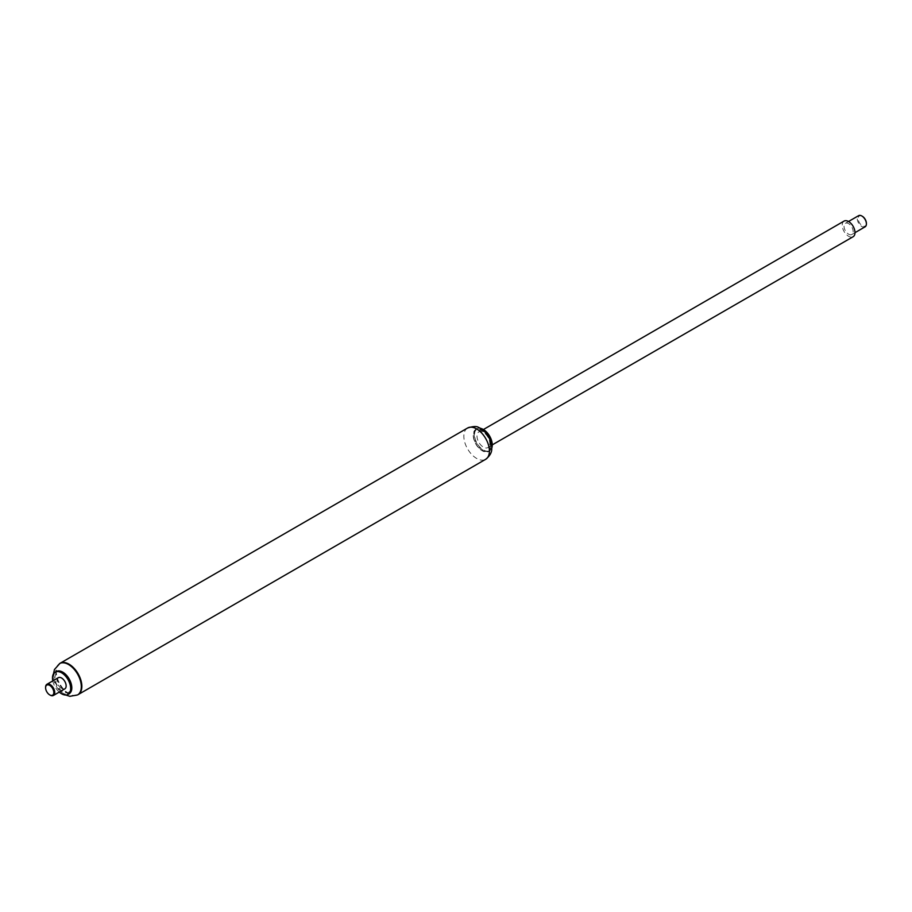 <?xml version="1.0" encoding="UTF-8"?>
<svg xmlns="http://www.w3.org/2000/svg" width="912" height="912" viewBox="0 0 912 912"><rect width="100%" height="100%" fill="white"/><g stroke="black" fill="none" stroke-linecap="round" stroke-linejoin="round"><path stroke-width="0.68" stroke-dasharray="4.56 3.42" d="M480.088 428.264A12.779 7.376 -120 0 0 476.816 428.788A12.779 7.376 -120 0 0 476.816 443.551A12.779 7.376 -120 0 0 489.596 450.927A12.779 7.376 -120 0 0 491.693 448.362M483.303 429.472A12.529 7.228 -120 0 0 474.536 434.682A12.529 7.228 -120 0 0 483.36 449.969A12.529 7.228 -120 0 0 492.241 444.976M484.09 431.171A12.779 7.376 -120 0 0 475.927 429.301A12.779 7.376 -120 0 0 473.271 435.161A12.779 7.376 -120 0 0 482.311 450.813A12.779 7.376 -120 0 0 488.707 451.451A12.779 7.376 -120 0 0 491.351 445.592A12.779 7.376 -120 0 0 491.18 443.449M490.987 445.592A12.529 7.228 -120 0 0 482.129 430.259A12.529 7.228 -120 0 0 473.271 435.366A12.529 7.228 -120 0 0 482.129 450.71A12.529 7.228 -120 0 0 490.987 445.592M490.485 445.432A11.97 6.908 -120 0 0 477.797 429.643A11.97 6.908 -120 0 0 477.797 446.561A11.97 6.908 -120 0 0 490.485 445.432M60.021 663.309A18.08 10.431 -120 0 0 60.021 684.182A18.08 10.431 -120 0 0 78.101 694.625M844.079 221.08A9.04 5.221 -120 0 0 844.079 231.511A9.04 5.221 -120 0 0 853.119 236.732M489.664 444.782A9.04 5.221 -120 0 0 486.392 434.967A9.04 5.221 -120 0 0 478.868 431.923A9.04 5.221 -120 0 0 478.868 442.366A9.04 5.221 -120 0 0 487.909 447.587A9.04 5.221 -120 0 0 489.664 444.782M862.068 216.133A5.814 3.352 -120 0 0 858.181 218.709A5.814 3.352 -120 0 0 862.216 225.697A5.814 3.352 -120 0 0 866.389 223.622M865.066 226.849A6.452 3.728 60 0 1 858.602 223.121A6.452 3.728 60 0 1 858.602 215.677M849.631 224.363A6.452 3.728 -120 0 0 845.367 223.315A6.452 3.728 -120 0 0 845.367 230.77A6.452 3.728 -120 0 0 851.819 234.498A6.452 3.728 -120 0 0 852.982 229.995A6.452 3.728 -120 0 0 849.631 224.363M45.611 687.511A6.452 3.728 -120 0 0 49.932 695.001M58.345 677.696A6.452 3.728 -120 0 0 58.345 685.151A6.452 3.728 -120 0 0 64.809 688.879M59.759 663.469A18.08 10.431 -120 0 0 60.021 684.182A18.08 10.431 -120 0 0 77.828 694.773M71.022 687.078A11.32 6.532 -120 0 0 59.006 672.144A11.32 6.532 -120 0 0 59.006 688.15A11.32 6.532 -120 0 0 71.022 687.078M56.293 671.506A12.848 7.421 -120 0 0 56.293 686.337A12.848 7.421 -120 0 0 69.141 693.747M52.793 680.899A12.848 7.421 -120 0 0 59.257 692.083M467.582 428.013A18.08 10.431 -120 0 0 467.582 448.886A18.08 10.431 -120 0 0 485.651 459.317M59.485 663.617A18.08 10.431 -120 0 0 59.485 684.49A18.08 10.431 -120 0 0 77.566 694.933M476.816 428.788L475.927 429.301M489.596 450.927L488.707 451.451M483.212 429.427L478.868 431.923M492.252 445.079L487.909 447.587M851.819 234.498L854.989 232.674M845.367 223.315L848.536 221.491M53.477 673.854L54.412 681.184L59.611 690.327L65.698 695.012"/><path stroke-width="1.37" d="M491.693 448.362A12.779 7.376 -120 0 0 492.252 445.079A12.779 7.376 -120 0 0 483.212 429.427A12.779 7.376 -120 0 0 480.088 428.264M492.241 444.976A12.529 7.228 -120 0 0 492.252 444.874L853.119 236.732A9.04 5.221 -120 0 0 854.875 233.928A9.04 5.221 -120 0 0 851.591 224.124A9.04 5.221 -120 0 0 844.079 221.08L483.394 429.529A12.529 7.228 -120 0 0 483.303 429.472M492.252 444.874A12.529 7.228 -120 0 0 483.394 429.529M491.18 443.449A12.779 7.376 -120 0 0 484.09 431.171M77.828 694.773A18.08 10.431 -120 0 0 78.101 694.625A18.08 10.431 -120 0 0 81.852 686.348A18.08 10.431 -120 0 0 73.952 668.154A18.08 10.431 -120 0 0 60.021 663.309A18.08 10.431 -120 0 0 59.759 663.469M866.389 223.622A5.814 3.352 -120 0 0 866.4 223.372A5.814 3.352 -120 0 0 863.219 216.919A5.814 3.352 -120 0 0 862.296 216.258A5.814 3.352 -120 0 0 862.068 216.133M848.536 221.491L858.602 215.677A6.452 3.728 60 0 1 861.84 215.996A6.452 3.728 60 0 1 862.866 216.725A6.452 3.728 60 0 1 866.4 223.896A6.452 3.728 60 0 1 865.066 226.849L854.989 232.674M49.932 695.001A6.452 3.728 -120 0 0 50.16 695.149A6.452 3.728 -120 0 0 53.398 695.468A6.452 3.728 -120 0 0 54.731 692.516A6.452 3.728 -120 0 0 51.916 686.018A6.452 3.728 -120 0 0 46.934 684.285A6.452 3.728 -120 0 0 45.6 687.238A6.452 3.728 -120 0 0 45.611 687.511M53.398 695.468L64.809 688.879A6.452 3.728 -120 0 0 66.143 685.927A6.452 3.728 -120 0 0 63.327 679.429A6.452 3.728 -120 0 0 58.345 677.696L46.934 684.285M53.819 692.516A5.814 3.352 -120 0 0 49.704 685.391A5.814 3.352 -120 0 0 45.6 687.762A5.814 3.352 -120 0 0 49.704 694.887A5.814 3.352 -120 0 0 53.819 692.516M485.651 459.317C490.12 455.795 492.138 451.964 491.693 447.849C491.329 435.047 480.35 427.568 478.948 427.705C477.17 426.064 473.385 426.166 467.582 428.013A18.08 10.431 -120 0 1 481.513 432.858A18.08 10.431 -120 0 1 489.402 451.041A18.08 10.431 -120 0 1 485.651 459.317L78.101 694.625A18.08 10.431 -120 0 0 81.852 686.348A18.08 10.431 -120 0 0 73.952 668.154A18.08 10.431 -120 0 0 60.021 663.309L54.469 669.499L53.477 673.854M59.257 692.083A12.848 7.421 -120 0 0 68.001 694.408L69.141 693.747A12.848 7.421 -120 0 0 71.809 687.876A12.848 7.421 -120 0 0 66.2 674.937A12.848 7.421 -120 0 0 56.293 671.506L55.153 672.155A12.848 7.421 -120 0 0 52.793 680.899M68.001 694.408A12.848 7.421 -120 0 0 70.657 688.537A12.848 7.421 -120 0 0 65.06 675.598A12.848 7.421 -120 0 0 55.153 672.155M78.101 694.625L77.566 694.933A18.08 10.431 -120 0 0 81.305 686.656A18.08 10.431 -120 0 0 73.416 668.462A18.08 10.431 -120 0 0 59.485 663.617M467.582 428.013L60.021 663.309M65.698 695.012L69.893 696.323L77.566 694.933"/></g></svg>
